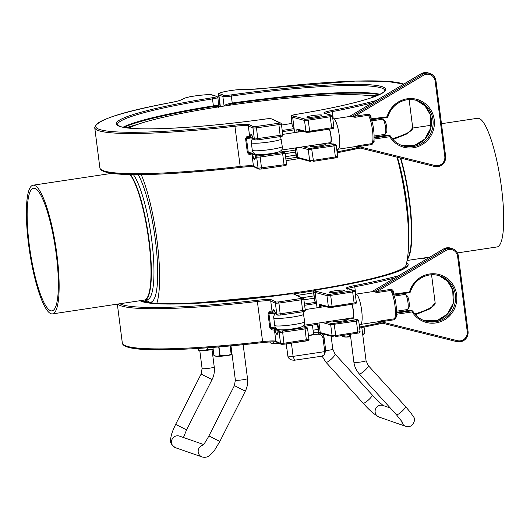 <?xml version="1.0" encoding="UTF-8"?>
<svg xmlns="http://www.w3.org/2000/svg" width="530" height="530" viewBox="0 0 530 530"><rect width="100%" height="100%" fill="white"/><g stroke="black" fill="none" stroke-linecap="round" stroke-linejoin="round"><path stroke-width="0.79" d="M351.39 317.927C350.641 318.53 351.562 318.888 354.139 318.994L357.81 319.563A1.073 1.034 105 0 0 357.392 319.544L333.999 323.393L331.581 323.552L325.665 321.962M341.393 319.57A7.659 0.802 172.7 0 1 348.13 319.51A7.659 0.802 172.7 0 1 340.644 321.279A7.659 0.802 172.7 0 1 332.946 321.458A7.659 0.802 172.7 0 1 336.411 320.332M318.696 289.559A1.073 0.344 80.6 0 1 318.729 289.552C311.971 291.063 314.621 290.327 313.508 291.957A7.659 0.802 -7.3 0 0 313.82 292.136L314.628 300.649L315.145 301.855A0.768 0.662 -37.8 0 1 315.025 301.497L316.423 303.306A0.768 0.662 -37.8 0 0 316.529 303.644L315.145 301.855M398.606 275.732A156.628 16.417 172.7 0 1 354.093 285.71A16.384 1.716 -7.3 0 0 346.832 288.558A1.073 1.034 -75 0 1 347.243 288.578L354.073 290.413A1.073 1.034 105 0 0 353.662 290.394L352.264 290.824L352.675 291.957L354.928 291.354L356.339 302.385L354.093 302.981L352.675 291.957L330.68 295.376L330.269 294.243L327.851 294.402A1.073 1.034 -75 0 0 326.957 295.621L330.68 295.376L332.091 306.4L328.368 306.645L326.957 295.621L315.092 292.427L315.979 291.215L314.707 290.917A1.073 1.027 -77 0 0 313.82 292.136L315.092 292.427L317.059 307.778M319.007 322.969L320.239 332.601L318.967 332.31L317.795 323.154M351.522 317.927L351.933 318.735M335.285 290.738A7.659 0.802 -7.3 0 0 329.209 292.308A7.659 0.802 -7.3 0 0 336.908 292.129A7.659 0.802 -7.3 0 0 344.401 290.36A7.659 0.802 -7.3 0 0 335.285 290.738M321.021 333.489L320.239 332.601L332.105 335.795A1.073 1.034 105 0 0 332.853 336.669L333.264 336.689M273.897 313.276A0.768 0.656 -87.2 0 1 273.235 312.919L272.817 312.62A12.071 1.974 81.7 0 1 274.268 310.547A12.071 1.974 81.7 0 1 275.163 312.369M275.408 313.157L273.235 312.919M275.646 313.892A0.768 0.497 -16.5 0 1 275.6 313.714A12.455 2.034 -98.3 0 0 272.632 312.336A0.768 0.61 4.2 0 0 272.817 312.62M274.268 310.547L275.613 313.82L277.409 315.092L280.31 315.058L302.729 311.792L280.33 315.052M305.214 310.13L276.812 314.277L275.401 303.246L270.737 301.086A1.073 1.053 -65.1 0 1 271.645 299.881A16.384 1.716 -7.3 0 0 257.341 300.278L257.368 301.464A15.31 1.603 172.7 0 1 270.737 301.086L272.148 312.11L273.699 313.283M276.7 314.581L275.6 313.714L276.812 314.277A1.073 1.053 114.9 0 0 277.409 315.092M278.429 329.508L275.945 329.289A0.768 0.656 92.8 0 0 275.408 329.879L278.7 330.495M278.197 330.952A0.768 0.749 55.7 0 1 278.753 330.587L278.893 329.62M269.306 311.786A1.073 0.855 90.8 0 0 270.134 312.68L272.745 312.932A1.073 1.053 114.9 0 1 272.148 312.11A15.31 1.603 -7.3 0 0 269.306 311.786L268.028 313.906L269.81 327.805L271.625 329.905A1.073 0.855 -89.2 0 1 272.334 328.673A16.384 1.716 -7.3 0 1 275.381 329.024L275.945 329.289L274.957 330.462A0.768 0.497 -16.5 0 1 275.063 330.19L275.408 329.879M278.118 331.137L277.939 331.522A0.768 0.61 4.2 0 0 277.906 331.667L277.906 331.667A0.768 0.61 4.2 0 0 277.919 331.833L278.753 330.587L280.045 331.19A1.073 1.053 114.9 0 0 279.138 332.396L282.669 332.211L284.047 344.208L281.728 344.328M270.134 312.68A1.073 0.855 90.8 0 0 270.287 312.667L268.955 313.82L273.288 313.19M276.037 328.136L272.334 328.673L270.737 327.712L268.955 313.82L268.028 313.906M295.137 294.548L294.494 294.183A1.073 1.053 119.5 0 0 293.832 294.064L295.17 294.567M351.695 304.326A7.659 1.643 81.4 0 1 353.272 310.858A7.659 1.643 81.4 0 1 352.682 317.861L303.988 325.248M304.757 321.955A15.31 1.603 172.7 0 1 288.38 325.294A15.31 1.603 172.7 0 1 274.732 325.433C275.077 327.911 276.806 329.362 279.933 329.766C283.457 330.223 295.217 328.825 299.907 327.447C302.431 326.805 304.001 325.771 304.611 324.334L304.757 321.955L303.054 311.739M394.26 296.065L405.086 294.422A7.659 1.643 81.4 0 1 405.47 294.554A7.659 1.643 81.4 0 1 407.974 302.557A7.659 1.643 81.4 0 1 407.709 309.321A7.659 1.643 81.4 0 1 407.384 309.56L396.559 311.203M407.709 309.321L408.895 307.632A6.122 1.312 -98.6 0 0 409.107 302.219A6.122 1.312 -98.6 0 0 407.1 295.82L405.47 294.554M396.46 314.29L412.194 311.898L412.837 311.243A1.073 1.04 108.1 0 0 411.817 310.765L412.194 311.898A24.804 24.082 108.1 0 0 449.963 315.469A24.804 24.082 108.1 0 0 445.034 276.985A24.804 24.082 108.1 0 0 409.604 291.666L409.524 292.646L393.929 295.005L409.524 292.646A1.073 1.073 0 0 0 410.386 291.891L393.71 294.077L393.744 294.448M439.82 275.832A23.731 23.042 -71.9 0 0 410.359 291.878L410.386 291.891C411.916 286.876 414.725 282.768 418.813 279.575C425.285 274.838 432.294 273.593 439.82 275.832A23.731 23.042 -71.9 0 1 454.376 305.538A23.731 23.042 -71.9 0 1 425.106 320.955A23.731 23.042 -71.9 0 1 412.87 311.296M393.618 294.09L393.419 291.805L392.717 291.95M396.069 316.682L396.592 316.582L396.387 314.979M393.419 291.805C393.108 290.182 392.147 289.38 390.55 289.413L390.835 290.453L392.352 291.288C395.811 299.099 395.592 302.213 396.367 307.532C396.758 312.952 396.486 316.443 395.552 318.007L394.466 318.802L394.439 319.736L396.592 316.582M390.55 289.413L377.194 291.44L377.486 292.481L390.835 290.453A15.31 3.286 81.4 0 1 394.929 305.366A15.31 3.286 81.4 0 1 394.466 318.802L381.116 320.822L381.083 321.763L394.439 319.736M381.116 320.822L377.923 322.068L377.307 321.869M375.16 292.096L377.194 291.44L445.876 250.511A8.116 7.877 -71.9 0 1 457.595 256.295L458.39 256.056A9.189 8.917 108.1 0 0 445.12 249.511L374.054 291.858L377.486 292.481M374.054 291.858L372.438 291.328L443.517 248.987A9.189 8.917 -71.9 0 1 450.765 248.153L452.368 248.669C455.787 249.941 457.807 252.412 458.417 256.083L468.069 331.422L467.248 331.634A8.116 7.877 -71.9 0 1 457.43 340.691L381.083 321.763L378.957 321.717M373.067 291.54L355.888 294.143A15.31 3.286 -98.6 0 1 361.433 308.791A15.31 3.286 -98.6 0 1 360.479 324.42L377.738 321.803L380.938 320.849M129.035 128.088A127.684 13.382 172.7 0 1 130.466 127.332A127.684 13.382 172.7 0 1 243.33 103.31A127.684 13.382 172.7 0 1 367.82 95.493A127.684 13.382 172.7 0 1 372.908 96.274A127.684 13.382 172.7 0 1 374.485 96.645M291.917 123.417A127.684 13.382 172.7 0 1 281.543 125.047M328.951 142.736C328.209 143.339 329.123 143.69 331.7 143.802L335.364 144.372A1.073 1.034 105 0 0 334.953 144.345L311.56 148.201L309.142 148.36L303.22 146.764M318.954 144.379A7.659 0.802 172.7 0 1 325.692 144.319A7.659 0.802 172.7 0 1 318.199 146.088A7.659 0.802 172.7 0 1 310.5 146.267A7.659 0.802 172.7 0 1 313.965 145.134M380.05 94.294A134.733 14.118 -7.3 0 0 232.319 103.025C227.787 103.807 225.038 104.754 224.064 105.874L222.865 96.506A7.659 0.802 -7.3 0 0 231.424 96.062A134.733 14.118 172.7 0 1 384.793 90.524C385.966 89.63 384.29 94.035 367.595 98.984C350.926 104.105 327.156 109.233 296.29 114.354A1.073 0.344 80.6 0 1 296.33 114.354A135.806 14.23 -7.3 0 0 381.693 86.542A135.806 14.23 -7.3 0 0 231.133 94.916L232.332 103.695A135.236 14.171 172.7 0 1 379.301 94.658M225.654 105.814L232.332 103.695M296.25 114.367A1.073 0.344 80.6 0 1 296.29 114.354C289.526 115.871 292.176 115.136 291.063 116.766A7.659 0.802 -7.3 0 0 291.381 116.945L292.182 125.458L292.706 126.663A0.768 0.662 -37.8 0 1 292.58 126.306L293.978 128.108A0.768 0.662 -37.8 0 0 294.09 128.445M292.719 126.683A0.768 0.662 -37.8 0 1 292.706 126.663L294.104 128.465M376.167 100.541A156.628 16.417 172.7 0 1 331.647 110.518A16.384 1.716 -7.3 0 0 324.386 113.367A1.073 1.034 -75 0 1 324.804 113.387L331.628 115.222A1.073 1.034 105 0 0 331.217 115.202L329.826 115.633L330.236 116.766L332.482 116.163L333.893 127.187L331.647 127.79L330.236 116.766L308.235 120.184L307.824 119.051L305.406 119.21A1.073 1.034 -75 0 0 304.511 120.429L308.235 120.184L309.652 131.208L305.929 131.453L304.511 120.429L292.653 117.236L293.54 116.017L292.262 115.725A1.073 1.027 -77 0 0 291.381 116.945L292.653 117.236L294.62 132.586M296.561 147.777L297.8 157.41L296.528 157.118L295.356 147.963M329.077 142.729L329.501 143.544M312.839 115.547A7.659 0.802 -7.3 0 0 306.771 117.117A7.659 0.802 -7.3 0 0 314.462 116.938A7.659 0.802 -7.3 0 0 321.955 115.169A7.659 0.802 -7.3 0 0 312.839 115.547M298.575 158.291L297.8 157.41L309.659 160.597A1.073 1.034 105 0 0 310.408 161.478L310.825 161.498M253.201 138.701A0.768 0.497 -16.5 0 1 253.154 138.516A12.455 2.034 -98.3 0 0 250.193 137.144L251.452 138.085A0.768 0.656 -87.2 0 1 250.789 137.727L250.372 137.429A12.071 1.974 81.7 0 1 251.829 135.355A12.071 1.974 81.7 0 1 252.724 137.177M252.962 137.966L250.789 137.727M218.863 106.656C219.413 105.603 217.585 105.344 213.378 105.881L213.325 106.556C217.101 106.093 218.757 106.404 218.281 107.497M282.768 134.938L254.373 139.079L252.962 128.055L248.292 125.895A1.073 1.053 -65.1 0 1 249.206 124.682A16.384 1.716 -7.3 0 0 234.896 125.087L234.923 126.266A15.31 1.603 172.7 0 1 248.292 125.895L249.709 136.919L250.193 137.144A0.768 0.61 4.2 0 0 250.372 137.429M251.829 135.355L253.711 139.324L254.97 139.9L257.865 139.867L255.553 139.986M250.803 137.972L251.253 138.091M254.261 139.383L253.154 138.516L254.373 139.079A1.073 1.053 114.9 0 0 254.97 139.9M255.983 154.316L253.506 154.097A0.768 0.656 92.8 0 0 252.962 154.687L256.255 155.303M255.751 155.754A0.768 0.749 55.7 0 1 256.308 155.396L256.447 154.429M246.861 136.588A1.073 0.855 90.8 0 0 247.695 137.489L250.306 137.74A1.073 1.053 114.9 0 1 249.709 136.919A15.31 1.603 -7.3 0 0 246.861 136.588L245.589 138.714L247.371 152.607L249.179 154.714A1.073 0.855 -89.2 0 1 249.895 153.481A16.384 1.716 -7.3 0 1 252.942 153.832L253.506 154.097L252.512 155.27A0.768 0.497 -16.5 0 1 252.624 154.999L252.962 154.687M255.679 155.939L255.5 156.33M255.493 156.337A0.768 0.61 4.2 0 0 255.48 156.641L256.308 155.396L257.606 155.992A1.073 1.053 114.9 0 0 256.692 157.205L260.223 157.019L261.601 169.017L284 165.744C285.869 165.704 286.71 165.168 286.551 164.134L284.053 164.77L284.02 165.744L261.621 169.01M256.242 155.356L255.46 156.476L255.168 158.238A12.071 1.974 81.7 0 1 252.624 154.999M247.695 137.489L247.695 137.489A1.073 0.855 90.8 0 0 247.841 137.475L246.516 138.628L250.849 137.999L253.241 138.244M253.598 152.938L249.895 153.481L248.298 152.521L246.516 138.628L245.589 138.714M272.692 119.356L272.049 118.992A1.073 1.053 119.5 0 0 271.386 118.866L272.731 119.376M318.305 329.421A20.67 2.166 -7.3 0 0 318.132 329.428L313.084 330.19M286.75 348.833L286.067 343.917M286.611 348.78L285.988 343.924L286.69 348.806M363.474 334.317A9.951 1.04 172.7 0 1 363.414 334.364A9.951 1.04 172.7 0 1 362.845 334.649A9.951 1.04 172.7 0 1 362.725 334.695L364.799 333.019L364.044 327.123M350.648 336.802A9.951 1.04 172.7 0 1 345.918 337.053A9.951 1.04 172.7 0 1 344.003 336.848L342.4 336.192L345.918 337.053L350.595 336.358M342.274 335.517L342.4 336.192L342.314 335.51M342.254 335.517L342.4 336.192M232.1 354.656A9.951 1.04 172.7 0 1 225.74 355.743A9.951 1.04 172.7 0 1 217.002 356.365A9.951 1.04 172.7 0 1 215.67 356.173L214.928 355.875L217.002 356.365L220.116 355.637L225.74 355.743L232.047 354.272M213.935 355.378L212.921 347.408L213.935 355.378L214.928 355.875M144.511 300.026A65.071 13.323 -98.6 0 0 144.697 300.006A65.071 13.323 -98.6 0 0 149.672 244.9A65.071 13.323 -98.6 0 0 130.42 174.529M31.051 256.758A62.01 12.7 -98.6 0 0 51.993 310.871A62.01 12.7 -98.6 0 0 55.796 250.948A62.01 12.7 -98.6 0 0 34.927 188.388A62.01 12.7 -98.6 0 0 33.529 188.236A62.01 12.7 -98.6 0 0 31.051 256.758M148.486 302.921L144.67 300.013M141.225 174.582A75.79 15.522 81.4 0 1 157.032 240.547A75.79 15.522 81.4 0 1 156.9 303.067L151.216 303.259M393.101 139.456A65.071 13.323 81.4 0 1 393.3 139.827M400.329 157.993A65.071 13.323 81.4 0 1 409.511 253.671A65.071 13.323 81.4 0 1 407.345 258.965M409.511 253.671A149.281 149.281 0 0 0 409.763 252.697A64.276 13.164 -98.6 0 0 400.521 158.039M393.412 139.94A64.276 13.164 -98.6 0 0 393.134 139.443M156.9 303.067A133.706 14.012 -7.3 0 0 287.83 293.779A133.706 14.012 -7.3 0 0 400.892 269.326A133.706 14.012 -7.3 0 0 405.861 265.583A75.79 15.522 -98.6 0 0 396.983 157.165M286.107 160.636A133.706 14.012 -7.3 0 0 299.49 158.543M441.464 123.709L477.643 118.263A65.071 13.323 81.4 0 1 500.505 180.624A65.071 13.323 81.4 0 1 497.021 246.953L457.41 252.916M393.445 139.344A65.071 13.323 81.4 0 1 394.141 140.669M400.746 158.092A65.071 13.323 81.4 0 1 407.259 259.495M30.475 257.11A65.071 13.323 81.4 0 1 33.072 185.208A65.071 13.323 81.4 0 1 55.941 247.57A65.071 13.323 81.4 0 1 52.45 313.899A65.071 13.323 81.4 0 1 30.475 257.11M130.002 174.522A65.071 13.323 81.4 0 1 149.288 244.853A65.071 13.323 81.4 0 1 144.326 300.06L52.45 313.899M318.132 329.428L317.483 324.314M304.545 326.328A127.684 13.382 -7.3 0 0 305.658 326.162A127.684 13.382 -7.3 0 0 317.649 324.287M308.513 335.589L316.88 334.331C320.027 333.867 322.074 335.099 323.015 338.021L324.757 351.615L324.029 355.16L321.611 356.213L294.554 360.208L293.116 356.379L291.421 343.135M312.435 325.122L313.568 333.953A9.189 0.961 172.7 0 1 308.5 335.477M324.029 355.16L325.758 350.814A19.14 2.007 172.7 0 1 324.757 351.615L293.116 356.379A19.14 2.007 172.7 0 1 287.79 355.676C288.234 358.717 290.486 360.228 294.554 360.208M279.429 343.447A9.951 1.04 172.7 0 1 279.158 343.48A9.951 1.04 172.7 0 1 271.817 343.705A9.951 1.04 172.7 0 1 271.519 343.619A9.951 1.04 172.7 0 1 271.493 343.612M269.922 341.936L269.995 342.532L271.817 343.705L273.42 343.221L279.423 343.447M207.959 349.495L213.133 349.416A9.951 1.04 172.7 0 1 213.034 349.436A9.951 1.04 172.7 0 1 203.189 350.608L207.959 349.495L207.74 347.793M198.876 350.204L203.189 350.608A9.951 1.04 172.7 0 1 199.041 350.469L198.657 350.31M198.379 350.019L198.306 348.429M329.249 129.128A7.659 1.643 81.4 0 1 330.826 135.667A7.659 1.643 81.4 0 1 330.236 142.669L281.549 150.056M282.311 146.764A15.31 1.603 172.7 0 1 265.934 150.103A15.31 1.603 172.7 0 1 252.293 150.242C252.631 152.72 254.36 154.164 257.487 154.575C261.018 155.032 272.778 153.627 277.462 152.256C279.992 151.613 281.556 150.573 282.165 149.135L282.311 146.764L280.608 136.548M371.822 120.873L382.647 119.23A7.659 1.643 81.4 0 1 383.031 119.363A7.659 1.643 81.4 0 1 385.529 127.366A7.659 1.643 81.4 0 1 385.27 134.13A7.659 1.643 81.4 0 1 384.939 134.368L374.114 136.011M385.27 134.13L386.45 132.44A6.122 1.312 -98.6 0 0 386.661 127.028A6.122 1.312 -98.6 0 0 384.661 120.621L383.031 119.363M374.021 139.099L389.755 136.707L390.398 136.051A1.073 1.04 108.1 0 0 389.378 135.574L389.755 136.707A24.804 24.082 108.1 0 0 427.525 140.278A24.804 24.082 108.1 0 0 422.595 101.793A24.804 24.082 108.1 0 0 387.165 116.468L387.052 117.448A1.073 1.073 0 0 0 387.947 116.693L371.265 118.879L371.298 119.25M387.105 117.441A1.073 1.04 108.1 0 0 387.914 116.686L387.947 116.693C389.477 111.684 392.286 107.577 396.367 104.377C402.846 99.647 409.849 98.401 417.382 100.64A23.731 23.042 -71.9 0 1 431.93 130.347A23.731 23.042 -71.9 0 1 402.661 145.763A23.731 23.042 -71.9 0 1 390.431 136.104M371.172 118.899L370.98 116.613L370.271 116.759M373.624 141.49L374.154 141.391L373.948 139.781M370.98 116.613C370.662 114.983 369.708 114.189 368.111 114.222L368.396 115.262L369.913 116.09C373.365 123.907 373.153 127.021 373.922 132.341C374.312 137.76 374.041 141.252 373.107 142.815L372.027 143.603L371.994 144.544L374.154 141.391M368.111 114.222L354.755 116.242L355.04 117.289L368.396 115.262A15.31 3.286 81.4 0 1 372.484 130.175A15.31 3.286 81.4 0 1 372.027 143.603L358.671 145.631L358.638 146.572L371.994 144.544M358.671 145.631L355.484 146.876L354.868 146.671M352.722 116.898L354.755 116.242L423.437 75.313A8.116 7.877 -71.9 0 1 435.156 81.103L435.945 80.865A9.189 8.917 108.1 0 0 422.675 74.313L351.609 116.666L355.04 117.289M351.609 116.666L350.012 116.143L421.078 73.796A9.189 8.917 -71.9 0 1 428.326 72.954L429.923 73.478C433.348 74.75 435.362 77.221 435.978 80.885L445.624 156.224L444.809 156.443A8.116 7.877 -71.9 0 1 434.984 165.499L358.638 146.572L356.518 146.525M350.025 116.136L421.045 73.796L422.675 74.313L423.437 75.313M350.621 116.348L333.443 118.952A15.31 3.286 -98.6 0 1 338.995 133.593A15.31 3.286 -98.6 0 1 338.041 149.228L355.299 146.611L358.499 145.657M355.703 319.087L357.392 319.544M332.005 307.373L353.98 303.968L354.093 302.981L332.091 306.4L331.979 307.387L329.117 307.519A1.073 1.034 -75 0 1 328.368 306.645L319.63 304.293A2.147 0.523 -98.8 0 0 319.345 306.26L319.491 307.407M319.63 304.293A1.073 1.034 -75 0 0 320.378 305.167L329.117 307.519A1.073 1.034 -75 0 0 329.534 307.539L353.98 303.968C355.67 303.942 356.458 303.412 356.339 302.385M402.489 269.492A134.733 14.118 -7.3 0 0 401.521 269.28M321.001 333.483L319.749 333.191A1.073 1.027 103 0 1 318.967 332.31A7.659 0.802 172.7 0 1 318.656 332.131L317.543 323.439M406.238 264.284A134.733 14.118 172.7 0 1 407.239 265.715C408.411 264.828 406.735 269.227 390.034 274.176C373.365 279.297 349.601 284.424 318.729 289.552A1.073 0.344 80.6 0 1 318.769 289.552A135.806 14.23 -7.3 0 0 406.623 262.734M314.707 290.917A6.585 0.689 172.7 0 1 318.769 289.552M327.851 294.402L315.979 291.215M352.264 290.824L330.269 294.243M354.093 285.71A1.073 0.543 79.2 0 1 354.775 286.79A157.701 16.529 -7.3 0 0 394.757 278.025M422.377 258.19A156.628 16.417 172.7 0 1 426.093 259.349M347.793 288.724A15.31 1.603 172.7 0 1 354.775 286.79L355.723 294.17M346.832 288.558L353.662 290.394M322.2 322.485L330.694 324.771L332.105 335.795L335.828 335.55L333.999 323.393M356.001 319.974L356.412 321.107L330.694 324.771A1.073 1.034 -75 0 1 331.581 323.552M320.782 307.214L320.65 306.174L319.345 306.26M335.742 336.523L357.71 333.118L335.715 336.537L335.828 335.55L357.823 332.131L357.71 333.118C359.367 333.105 360.155 332.575 360.075 331.528L357.823 332.131L356.412 321.107L358.658 320.504L357.81 319.563M322.843 305.837L320.65 306.174L320.69 305.253M382.667 323.24L359.618 327.984A1.073 0.543 -100.8 0 0 359.923 326.964L359.605 324.499M380.646 322.743A157.701 16.529 172.7 0 1 359.923 326.964A15.31 1.603 -7.3 0 0 359.499 327.05M431.552 274.772L435.163 302.968A157.701 16.529 172.7 0 1 414.831 313.985M303.286 325.93L306.353 327.348L304.763 327.798L280.045 331.19M146.386 301.967A134.733 14.118 -7.3 0 0 145.505 302.411M275.381 329.024A1.073 1.053 114.9 0 0 274.474 330.236L274.957 330.462A12.455 2.034 -98.3 0 0 277.919 331.833L279.138 332.396L280.549 343.42A1.073 1.053 114.9 0 0 281.145 344.242L284.047 344.208L308.036 340.492M277.912 331.813A12.071 1.974 81.7 0 1 277.607 333.43A12.071 1.974 81.7 0 1 275.063 330.19M282.344 331.065L282.669 332.211L305.088 328.938L306.466 340.936C308.308 340.896 309.156 340.359 308.997 339.326L284.08 343.235L280.549 343.42L275.885 341.26A15.31 1.603 -7.3 0 0 262.516 341.631A157.701 16.529 172.7 0 1 122.324 343.049L117.335 304.127M308.95 339.279L307.532 328.255M124.093 345.109A156.628 16.417 -7.3 0 0 262.734 342.566L257.368 301.464A157.701 16.529 -7.3 0 1 117.786 304.061M276.282 341.963A16.384 1.716 172.7 0 0 262.761 342.566C270.532 341.784 275.11 341.618 276.481 342.082A1.073 1.053 -65.1 0 1 275.885 341.26L274.474 330.236A15.31 1.603 172.7 0 0 271.625 329.905M304.763 327.798L305.088 328.938L307.585 328.302L306.936 327.434L303.425 325.811M277.998 315.178L280.29 315.058L278.932 303.061L301.351 299.794L302.729 311.792C304.578 311.746 305.419 311.209 305.26 310.176L303.803 299.106A1.073 1.053 114.9 0 0 302.617 298.204L278.608 301.921L276.315 302.04L271.645 299.881M302.749 311.779L304.299 311.342M306.353 327.348A1.073 1.053 -65.1 0 1 306.936 327.434M269.81 327.805L275.255 327.056M276.315 302.04A1.073 1.053 -65.1 0 0 275.401 303.246L278.932 303.061L278.608 301.921M301.027 298.648L301.351 299.794L303.849 299.152L303.206 298.284L295.097 294.528M257.341 300.278A156.628 16.417 172.7 0 1 119.886 303.743M294.508 294.448L302.617 298.204M140.099 300.695A135.806 14.23 -7.3 0 0 286.73 294.375L286.71 294.375M294.494 294.183C292.726 293.752 290.135 293.812 286.723 294.369A6.585 0.689 172.7 0 1 293.832 294.064M275.732 313.389C274.103 314.833 273.447 316.331 273.765 317.881A15.31 1.603 -7.3 0 0 287.412 317.742A15.31 1.603 -7.3 0 0 303.789 314.409M409.551 292.633A1.073 1.04 108.1 0 0 410.359 291.884M410.167 310.249L410.22 310.242A1.073 1.04 -71.9 0 1 410.684 310.282A1.073 1.073 0 0 0 410.193 310.242L396.559 312.309L410.22 310.242L411.817 310.765L396.539 313.084M424.311 320.683A23.731 23.042 108.1 0 0 452.772 305.022A23.731 23.042 108.1 0 0 439.019 275.587L447.452 281.112L452.713 289.844L453.276 303.133L447.24 314.244L437.078 320.544L424.311 320.683M457.595 256.295L467.248 331.634M443.464 249.02L445.12 249.511L445.876 250.511M458.397 256.109L468.069 331.422C467.811 338.756 464.094 342.161 456.926 341.651L377.923 322.068L456.926 341.651L457.43 340.691M456.933 341.651A9.189 8.917 108.1 0 0 468.05 331.449M351.933 304.286A8.42 1.809 81.4 0 1 353.722 314.866A8.42 1.809 81.4 0 1 351.933 317.974M294.11 128.605A139.284 14.595 172.7 0 1 282.238 130.446M294.263 129.83A140.092 14.681 172.7 0 1 282.391 131.665M333.257 143.895L334.953 144.345M309.566 132.182L331.535 128.777L331.647 127.79L309.652 131.208L309.54 132.195L306.678 132.328A1.073 1.034 -75 0 1 305.929 131.453L297.184 129.101A2.147 0.523 -98.8 0 0 296.899 131.069L297.052 132.215M297.184 129.101A1.073 1.034 -75 0 0 297.933 129.976L306.678 132.328A1.073 1.034 -75 0 0 307.089 132.348L331.535 128.777C333.231 128.744 334.019 128.22 333.893 127.187M377.247 95.559A146.174 15.317 -7.3 0 0 365.296 95.248M371.146 95.943A146.678 15.37 172.7 0 1 375.916 96.102M221.507 106.444L220.275 105.96A15.31 1.603 172.7 0 1 219.97 105.695L218.559 94.671A15.31 1.603 -7.3 0 0 218.863 94.936L222.865 96.506A1.073 1.047 111.5 0 1 223.773 95.301L219.771 93.724A1.073 1.047 111.5 0 0 218.863 94.936L220.275 105.96A1.073 1.047 -68.5 0 0 220.586 106.583M298.562 158.291L297.303 158A1.073 1.027 103 0 1 296.528 157.118A7.659 0.802 172.7 0 1 296.21 156.94L295.097 148.248M231.133 94.916A6.585 0.689 172.7 0 1 223.773 95.301M292.262 115.725A6.585 0.689 172.7 0 1 296.33 114.354M219.771 93.724A14.237 1.491 172.7 0 1 227.29 91.127A14.237 1.491 172.7 0 1 244.171 89.332A1.073 0.808 -90.4 0 1 244.429 89.332M305.406 119.21L293.54 116.017M244.171 89.332L250.935 89.285A1.073 0.808 -90.4 0 1 251.068 89.272L244.303 89.318C238.745 89.444 232.59 90.14 225.84 91.385C219.798 92.637 217.366 93.737 218.559 94.671M250.935 89.285A24.035 2.517 -7.3 0 0 266.411 88.166L251.068 89.272M329.826 115.633L307.824 119.051M331.647 110.518A1.073 0.543 79.2 0 1 332.337 111.598A157.701 16.529 -7.3 0 0 372.318 102.833M266.411 88.166A156.628 16.417 172.7 0 1 403.655 84.157M325.354 113.533A15.31 1.603 172.7 0 1 332.337 111.598L333.277 118.978M324.386 113.367L331.217 115.202M299.755 147.294L308.248 149.573L309.659 160.597L313.382 160.358L311.56 148.201M333.555 144.783L333.973 145.916L308.248 149.573A1.073 1.034 -75 0 1 309.142 148.36M298.337 132.023L298.204 130.983L296.899 131.069M313.296 161.332L335.271 157.927L313.27 161.339L313.382 160.358L335.384 156.94L335.271 157.927C336.921 157.907 337.709 157.383 337.63 156.337L335.384 156.94L333.973 145.916L336.219 145.313L335.364 144.372M300.404 130.638L298.204 130.983L298.244 130.062M337.173 152.786A1.073 0.543 -100.8 0 0 337.484 151.772L337.166 149.308M358.2 147.545A157.701 16.529 172.7 0 1 337.484 151.772A15.31 1.603 -7.3 0 0 337.053 151.858M409.107 99.58L412.724 127.776A157.701 16.529 172.7 0 1 392.385 138.794M280.84 150.732L283.908 152.156L282.318 152.6L257.606 155.992M127.511 127.922A146.678 15.37 172.7 0 1 132.089 126.571M123.874 127.379A135.236 14.171 172.7 0 1 213.325 106.556M234.896 125.087A156.628 16.417 172.7 0 1 99.342 129.386A156.628 16.417 172.7 0 1 171.018 102.535A24.035 2.517 -7.3 0 0 181.624 99.726L184.48 98.322A14.237 1.491 172.7 0 1 198.352 95.48A14.237 1.491 172.7 0 1 211.761 94.93L216.498 96.394A6.585 0.689 172.7 0 1 212.046 97.785A135.806 14.23 -7.3 0 0 118.886 126.12A135.806 14.23 -7.3 0 0 264.291 119.184L264.278 119.177C200.333 128.121 135.362 131.44 120.986 126.716C114.732 124.027 118.866 125.438 117.541 124.868L117.514 124.762A134.733 14.118 172.7 0 1 212.49 98.911L213.378 105.881A134.733 14.118 -7.3 0 0 123.059 127.213M137.575 124.418A146.174 15.317 -7.3 0 0 126.087 127.737M212.046 97.785L212.49 98.911A7.659 0.802 -7.3 0 0 217.883 97.447L216.949 96.427L212.212 94.963C211.934 93.923 189.667 95.738 184.142 98.414L181.286 99.819C179.644 100.614 176.198 101.515 170.952 102.542A1.073 0.537 -100.8 0 0 170.885 102.562M252.942 153.832A1.073 1.053 114.9 0 0 252.028 155.045L252.512 155.27A12.455 2.034 -98.3 0 0 255.48 156.641L256.692 157.205L258.103 168.229A1.073 1.053 114.9 0 0 258.7 169.05L261.601 169.017L259.289 169.136M255.473 156.622A12.071 1.974 81.7 0 1 255.168 158.238M284.04 165.738L285.59 165.294M286.505 164.088L285.094 153.064M259.899 155.873L260.223 157.019L282.642 153.746L284.053 164.77L258.103 168.229L253.439 166.069A15.31 1.603 -7.3 0 0 240.07 166.44A157.701 16.529 172.7 0 1 99.878 167.851L94.731 127.677A157.701 16.529 -7.3 0 0 234.923 126.266L240.302 167.381C163.644 175.874 100.925 178.073 99.878 167.851M253.844 166.771A16.384 1.716 172.7 0 0 240.315 167.374L240.302 167.381A156.628 16.417 -7.3 0 1 101.647 169.911M240.302 167.381C248.086 166.592 252.664 166.427 254.036 166.89A1.073 1.053 -65.1 0 1 253.439 166.069L252.028 155.045A15.31 1.603 172.7 0 0 249.179 154.714M282.318 152.6L282.642 153.746L285.14 153.11L284.497 152.243L280.986 150.613M257.865 139.867L280.284 136.594L257.885 139.86L256.487 127.869L278.906 124.596L280.271 136.594C282.132 136.554 282.98 136.018 282.821 134.984L281.357 123.914A1.073 1.053 114.9 0 0 280.178 123.006L253.87 126.849L249.206 124.682M280.304 136.588L281.861 136.15M283.908 152.156A1.073 1.053 -65.1 0 1 284.497 152.243M247.371 152.607L252.81 151.865M253.87 126.849A1.073 1.053 -65.1 0 0 252.962 128.055L256.487 127.869L256.162 126.723M278.581 123.457L278.906 124.596L281.404 123.96L280.761 123.093L272.652 119.336M171.018 102.535A1.073 0.537 -100.8 0 0 170.952 102.542C121.893 111.691 96.486 120.072 94.731 127.677M181.624 99.726A1.073 1.02 -116.2 0 0 181.286 99.819M184.48 98.322A1.073 1.02 -116.2 0 0 184.142 98.414M211.761 94.93A1.073 1.04 -72.8 0 1 212.212 94.963M216.498 96.394A1.073 1.04 -72.8 0 1 216.949 96.427M272.069 119.25L280.178 123.006M264.278 119.177L264.271 119.184C267.69 118.621 270.28 118.554 272.049 118.992M264.291 119.184A6.585 0.689 172.7 0 1 271.386 118.866M283.716 151.878A130.122 13.634 -7.3 0 0 295.329 150.07M349.502 336.232L349.27 334.43M348.992 334.47L349.217 336.258M220.116 355.637L219.003 346.925M230.099 345.964L231.16 354.192M231.411 354.146L230.365 345.938M218.731 346.951L219.851 355.656M285.213 153.66A128.611 13.475 -7.3 0 0 295.581 152.037M285.597 156.681A128.611 13.475 -7.3 0 0 295.972 155.058M296.999 295.409A128.611 13.475 -7.3 0 0 313.621 292.851M400.793 270.28A128.611 13.475 -7.3 0 0 401.429 269.055M146.472 302.597L146.306 301.318A128.611 13.475 -7.3 0 0 147.347 302.749M302.034 297.741A128.611 13.475 -7.3 0 0 314.012 295.873M303.928 299.788A130.122 13.634 -7.3 0 0 314.303 298.165M304.478 304.054A139.284 14.595 -7.3 0 0 315.529 302.345M304.631 305.273A140.092 14.681 -7.3 0 0 316.39 303.458M285.889 158.974A130.122 13.634 -7.3 0 0 296.343 157.337M146.167 299.788A68.132 13.952 -98.6 0 0 149.175 302.034A68.132 13.952 -98.6 0 0 155.369 239.971A68.132 13.952 -98.6 0 0 138.217 174.602M144.697 300.006L147.32 299.616A65.071 13.323 -98.6 0 0 151.739 240.189A65.071 13.323 -98.6 0 0 133.348 174.575M153.415 303.087A130.122 13.634 -7.3 0 0 163.717 303.981M293.428 293.925A130.122 13.634 -7.3 0 0 314.091 290.771M385.25 275.607A130.122 13.634 -7.3 0 0 397.639 270.943L400.892 269.326M408.557 242.707A65.071 13.323 -98.6 0 0 406.629 201.804A65.071 13.323 -98.6 0 0 397.394 157.264M313.415 332.78A14.542 1.524 172.7 0 1 316.88 334.331M323.015 338.021A19.14 2.007 -7.3 0 0 324.015 337.219L325.758 350.814M273.646 343.215L273.467 341.824M273.241 341.824L273.42 343.221M198.174 348.435L198.379 350.012L198.174 348.435M207.435 347.819L207.661 349.528M253.294 138.197C251.664 139.642 251.008 141.139 251.326 142.689A15.31 1.603 -7.3 0 0 264.967 142.55A15.31 1.603 -7.3 0 0 281.344 139.211M387.728 135.057L387.775 135.051A1.073 1.04 -71.9 0 1 388.245 135.09A1.073 1.073 0 0 0 387.748 135.051L389.378 135.574L374.094 137.893M401.866 145.485A23.731 23.042 108.1 0 0 430.327 129.823A23.731 23.042 108.1 0 0 416.573 100.395L425.007 105.914L430.274 114.646L430.83 127.942L424.795 139.052L414.632 145.352L401.866 145.485M374.114 137.124L387.775 135.051L374.114 137.118M387.914 116.686A23.731 23.042 -71.9 0 1 417.382 100.64M371.49 119.813L387.052 117.448L371.49 119.813M435.156 81.103L444.809 156.443M435.951 80.911L445.624 156.224C445.366 163.558 441.656 166.97 434.487 166.46L355.484 146.876L434.481 166.46L434.984 165.499M434.487 166.46A9.189 8.917 108.1 0 0 445.604 156.257M421.025 73.822L428.326 72.954M329.488 129.095A8.42 1.809 81.4 0 1 331.276 139.675A8.42 1.809 81.4 0 1 329.494 142.782M219.009 106.53L220.255 106.344L219.009 106.53M390.292 408.001L383.084 405.496A6.122 5.962 -70.8 0 0 377.042 406.841A6.122 5.962 -70.8 0 0 379.063 417.064L405.675 426.319A6.122 5.962 -70.8 0 1 401.733 421.125M405.675 426.319C413.32 428.757 416.183 418.793 413.499 416.925L410.863 412.877L405.463 406.477A6.122 1.245 137.7 0 1 402.263 411.061A6.122 1.245 137.7 0 1 396.4 414.718L402.475 422.264M368.184 365.534A6.122 1.245 137.7 0 1 368.304 365.607A6.122 1.245 137.7 0 1 365.104 370.192A6.122 1.245 137.7 0 1 359.241 373.849C356.286 370.543 354.504 366.68 353.908 362.248L350.323 334.264M405.463 406.477L368.304 365.607L366.058 360.692A6.122 0.643 172.7 0 1 361.314 361.93A6.122 0.643 172.7 0 1 353.908 362.248M379.063 417.064C374.226 414.453 368.92 409.816 363.13 403.151A6.122 1.245 -42.3 0 0 368.993 399.494A6.122 1.245 -42.3 0 0 372.192 394.91C377.731 400.793 381.52 404.383 383.554 405.695M363.13 403.151L325.976 362.281A6.122 1.245 -42.3 0 0 331.343 359.082A6.122 1.245 -42.3 0 0 335.04 354.04L372.192 394.91M325.738 350.661A6.122 0.643 -7.3 0 0 332.787 349.124L335.04 354.04M203.487 444.471L179.537 436.144A6.122 5.962 109.2 0 0 174.761 447.393A6.122 5.962 109.2 0 0 175.516 447.717C171.15 444.882 169.56 441.788 170.74 438.423C171.216 435.527 171.375 433.368 175.649 424.351L201.128 374.054L202.089 368.529L199.79 350.615M183.433 437.502L186.573 429.89L175.649 424.351M186.573 429.89L212.053 379.586L201.128 374.054M212.053 379.586C214.047 375.598 214.769 371.391 214.239 366.979A6.122 0.643 172.7 0 1 208.873 368.304A6.122 0.643 172.7 0 1 202.235 368.648A6.122 0.643 172.7 0 1 202.089 368.529M202.745 445.273A6.122 5.962 109.2 0 0 202.129 456.966L175.516 447.717M219.844 441.457L245.324 391.153L234.399 385.621L208.919 435.925L219.844 441.457L214.743 449.95L210.708 454.588C208.177 457.019 205.315 457.814 202.129 456.966M234.399 385.621L235.36 380.103A6.122 0.643 -7.3 0 0 235.506 380.215A6.122 0.643 -7.3 0 0 242.76 379.785A6.122 0.643 -7.3 0 0 247.503 378.546C248.04 382.958 247.311 387.165 245.324 391.153M351.96 318.782L353.868 318.961M426.252 259.256L422.569 258.163M354.073 290.413L354.928 291.354M347.243 288.578L347.475 289.122M314.621 300.649L313.508 291.957M360.075 331.528L358.658 320.504M435.163 302.968L430.088 308.811L415.434 314.688M332.853 336.669L320.988 333.476M319.749 333.191L318.656 332.131M273.314 313.197L275.686 313.435M272.745 312.932L273.149 313.124M278.681 330.548L277.906 331.667L277.607 333.43M284.047 344.208L306.466 340.936M262.748 342.572C186.083 351.072 123.364 353.265 122.324 343.049M276.481 342.082L281.145 344.242M286.723 294.369L189.296 303.63L155.946 303.65L140.496 300.636M305.187 309.58L325.387 306.519M273.765 317.881L274.732 325.433M425.106 320.955C419.906 319.199 415.825 315.966 412.87 311.262A1.073 1.073 0 0 0 412.287 310.805L410.684 310.282M372.438 291.328L443.484 248.987L450.765 248.153M360.479 324.42L359.174 324.499M355.888 294.143L355.299 294.263M130.466 127.332L128.956 128.081M372.908 96.274L374.564 96.619M329.521 143.584L331.422 143.769M403.807 84.065L386.211 81.282L355.325 81.097L266.424 88.159M331.628 115.222L332.482 116.163M324.804 113.387L325.029 113.93M292.176 125.458L291.063 116.766M337.63 156.337L336.219 145.313M412.724 127.776L407.643 133.62L392.995 139.489M360.221 148.049L337.173 152.792M310.408 161.478L298.542 158.284M297.303 158L296.21 156.94M220.924 106.802L219.97 105.695M217.883 97.447L218.764 107.193M250.306 137.74L250.71 137.926M254.036 166.89L258.7 169.05M364.819 332.979L364.07 327.123M213.895 355.378L212.874 347.415M401.601 269.916L401.488 269.021M431.321 125.239L412.744 128.035M429.949 257.05L407.08 260.495M112.042 173.317L33.072 185.208M286.279 343.884L287.79 355.676M324.015 337.219L323.591 335.781L321.611 333.648M319.014 332.827L313.409 332.741M269.982 342.506L269.909 341.936M282.742 134.388L302.941 131.321M251.326 142.689L252.293 150.242M402.661 145.763C397.46 144.008 393.386 140.775 390.425 136.071A1.073 1.073 0 0 0 389.841 135.607L388.245 135.09M338.041 149.228L336.729 149.308M333.443 118.952L332.853 119.064M396.4 414.718L359.241 373.849M366.058 360.692L361.811 327.56M325.976 362.281L322.081 356.12M317.921 329.461L318.344 332.754M331.137 336.206L332.787 349.124M214.239 366.979L212.013 349.608M208.919 435.925C203.997 444.769 204.414 443.053 203.387 444.591L202.334 445.637M230.974 345.878L235.36 380.103M243.171 344.699L247.503 378.546"/></g></svg>
